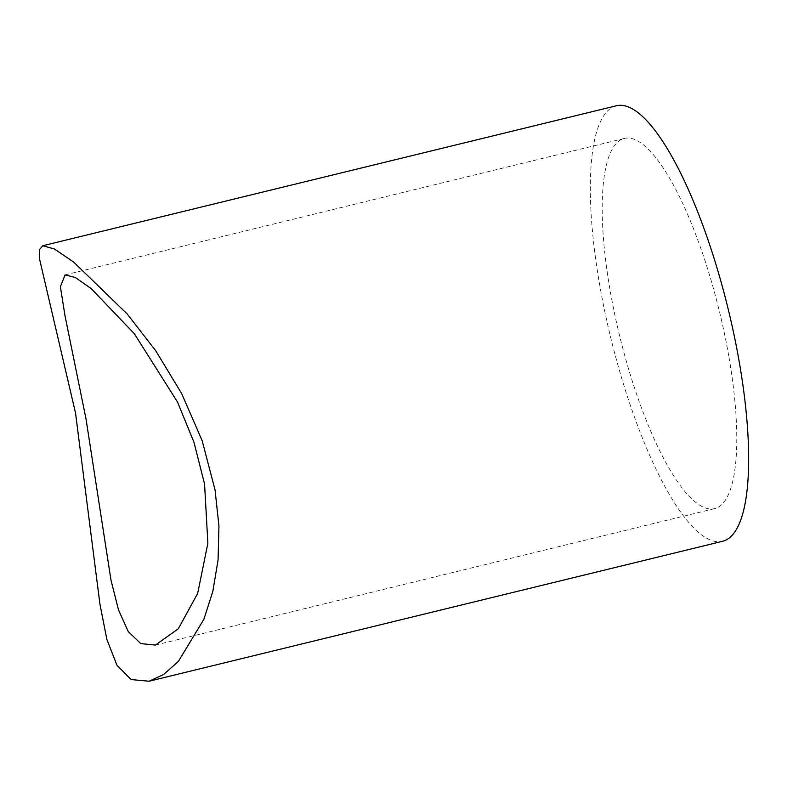 <?xml version="1.0" encoding="UTF-8"?>
<svg xmlns="http://www.w3.org/2000/svg" width="787" height="787" viewBox="0 0 787 787"><rect width="100%" height="100%" fill="white"/><g stroke="black" fill="none" stroke-linecap="round" stroke-linejoin="round"><path stroke-width="0.59" stroke-dasharray="3.94 2.95" d="M728.772 356.118A190.513 51.371 -103.7 0 0 624.327 138.433A190.513 51.371 -103.7 0 0 610.21 290.924A190.513 51.371 -103.7 0 0 714.655 508.609A190.513 51.371 -103.7 0 0 728.772 356.118M616.359 105.773A224.138 60.432 -103.7 0 0 599.743 285.169A224.138 60.432 -103.7 0 0 722.623 541.269M65.065 274.909L624.327 138.433M155.393 645.074L714.655 508.609"/><path stroke-width="1.18" d="M85.999 418.841L65.095 316.236L60.383 286.753L65.065 274.909L75.316 277.506L91.223 288.622L134.233 333.599L177.508 402.039L193.956 442.245L204.571 484.035L207.866 543.266L197.675 593.418L178.285 628.793L155.393 645.074L140.725 643.589L128.271 631.587L118.522 609.955L111.026 580.334L85.999 418.841M75.542 413.086L99.959 604.327L106.904 639.546L116.938 665.202L131.124 679.565L149.077 681.227L163.627 674.479L178.334 661.464L203.872 619.32L212.795 591.539L218.068 559.97L218.943 525.932L215.028 489.789L202.131 440.622L181.62 393.48L155.747 350.776L127.258 314.043L73.575 261.992L54.352 248.967L42.803 245.731L39.35 249.794L39.576 259.159L75.542 413.086M149.077 681.227L722.623 541.269A224.138 60.432 -103.7 0 0 739.239 361.872A224.138 60.432 -103.7 0 0 616.359 105.773L42.803 245.731"/></g></svg>
